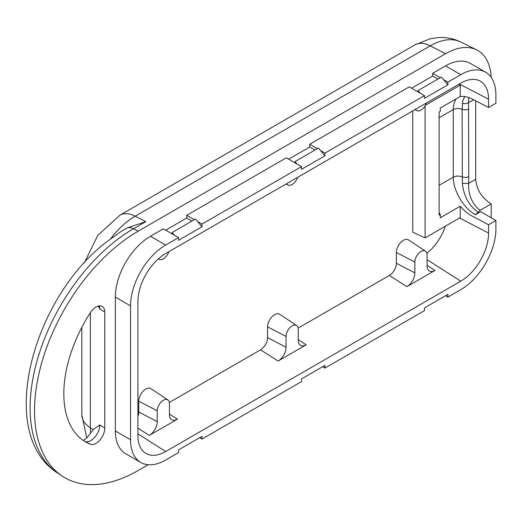 <?xml version="1.0" encoding="UTF-8"?>
<svg xmlns="http://www.w3.org/2000/svg" width="522" height="522" viewBox="0 0 522 522"><rect width="100%" height="100%" fill="white"/><g stroke="black" fill="none" stroke-linecap="round" stroke-linejoin="round"><path stroke-width="0.78" d="M99.369 305.872A12.809 7.393 120 0 1 99.839 308.926L98.253 306.081M83.324 440.477L86.769 438.004L93.242 429.626L99.839 424.928L104.798 428.105A12.417 7.171 -60 0 1 99.728 440.222A12.417 7.171 -60 0 1 90.371 444.202A105.157 60.709 -60 0 1 87.579 442.969A105.157 60.709 -60 0 1 90.371 312.671A12.417 7.171 -60 0 1 102.456 306.564A12.417 7.171 -60 0 1 104.798 312.11L104.798 428.105M491.15 77.334A64.584 37.29 120 0 0 476.619 49.864A64.584 37.29 120 0 0 445.547 53.714L138.173 231.181L133.495 228.76A146.206 84.414 -60 0 0 112.471 243.389A146.206 84.414 -60 0 0 35 368.715A146.206 84.414 -60 0 0 57.733 473.108C-3.687 434.833 31.398 300.574 105.359 242.795L121.946 230.861L127.668 227.722L145.788 221.661L133.495 228.76A15.732 9.083 -120 0 0 127.668 227.722M138.173 231.181A146.551 84.616 120 0 0 43.182 357.851A146.551 84.616 120 0 0 62.229 476.103A146.551 84.616 120 0 0 138.173 470.498L148.163 464.73M439.106 212.689L440.281 214.418L439.106 215.097L439.106 112.054L440.281 111.375L440.281 108.041L460.215 96.537C463.993 96.022 468.103 96.909 472.534 99.18L488.559 107.506L495.9 103.271L495.9 94.958A49.681 28.684 120 0 0 485.61 72.212A49.681 28.684 120 0 0 460.769 74.672L447.889 82.111L447.889 84.812L424.471 98.332L424.471 95.63L324.938 153.096L324.938 155.797L301.52 169.317L301.52 166.616L201.988 224.082L201.988 226.783L178.57 240.303L178.57 237.601L165.689 245.04A49.681 28.684 120 0 0 130.559 305.879L130.559 439.739A49.681 28.684 120 0 0 140.849 462.485A49.681 28.684 120 0 0 165.689 460.026L178.57 452.587L178.57 449.879L201.988 436.359L201.988 439.067L301.52 381.602L301.52 378.894L324.938 365.374L324.938 368.082L424.471 310.616L424.471 307.915L447.889 294.388L447.889 297.096L460.769 289.658A49.681 28.684 120 0 0 495.9 228.812L495.9 220.499L488.559 224.741L469.761 214.79L465.239 211.364L460.215 206.242L460.215 218.32L488.559 233.053A39.294 22.687 -60 0 1 460.769 281.182L165.689 451.543A39.294 22.687 -60 0 1 145.325 453.044A39.294 22.687 -60 0 1 137.906 435.498L137.906 301.644A39.294 22.687 -60 0 1 165.689 253.516L460.769 83.155A39.294 22.687 -60 0 1 479.679 80.806A39.294 22.687 -60 0 1 488.559 99.193L488.559 107.506M468.913 97.601L468.521 100.563L468.769 176.723L465.565 177.532L462.127 176.906C458.968 175.725 456.019 175.81 453.279 177.147C453.031 190.276 463.582 208.2 475.411 214.751L480.677 211.71L495.9 220.499M488.559 224.741L488.559 233.053M491.104 217.733A64.584 37.29 120 0 0 491.215 213.942L491.215 203.9L480.083 210.327L475.411 214.751M140.849 462.485L125.626 453.696A49.681 28.684 -60 0 1 115.336 430.95L115.336 297.09A49.681 28.684 -60 0 1 150.466 236.251L163.347 228.812L172.13 233.882L172.13 232.531L174.276 235.122L172.13 233.882M165.689 230.163L186.765 217.994L192.037 221.034M295.08 162.897L295.08 161.546L297.227 164.136L286.297 157.827L186.765 215.292L186.765 217.994M288.64 159.177L309.716 147.008L314.988 150.055M418.031 91.911L418.031 90.56L420.177 93.151L409.248 86.841L309.716 144.307L309.716 147.008M411.59 88.192L432.666 76.023L437.938 79.07M485.61 72.212L470.387 63.423A49.681 28.684 -60 0 0 445.547 65.883L432.666 73.321L432.666 76.023M460.215 206.242L440.281 217.752L440.281 214.418M464.684 96.55L462.694 101.014L462.127 109.326L462.375 183.405C463.81 196.272 469.043 205.883 478.08 212.226M473.663 99.767L467.027 103.415L464.678 103.728L462.375 103.343M468.769 176.723L468.593 183.372L462.375 183.405M475.692 100.818L475.692 179.281C476.625 189.799 481.806 198.008 491.215 203.9M475.692 179.281L468.593 183.372C468.221 194.941 472.051 203.926 480.083 210.327M425.456 105.235L460.208 85.171A37.297 21.532 120 0 0 460.215 84.46L460.215 96.537M460.215 218.32A37.297 21.532 -60 0 0 460.208 217.615L425.084 237.895L425.084 105.881M201.988 224.082L197.694 221.602L195.548 219.012L172.13 232.531M178.57 237.601L174.276 235.122M447.889 82.111L443.596 79.631L441.449 77.041L418.031 90.56M432.666 73.321L440.281 77.713M324.938 153.096L320.645 150.617L318.498 148.026L295.08 161.546M301.52 166.616L297.227 164.136M186.765 215.292L194.38 219.684M324.938 368.082L322.596 366.731M201.988 439.067L199.645 437.71M424.471 95.63L420.177 93.151M443.596 79.631L447.889 84.812M309.716 144.307L317.33 148.698M197.694 221.602L201.988 226.783M320.645 150.617L324.938 155.797M447.889 297.096L445.547 295.746M445.377 226.176A36.429 21.037 -60 0 1 426.846 253.307M149.299 435.394A11.236 6.486 120 0 0 157.246 421.632L157.246 410.814A8.633 4.985 -60 0 1 161.115 402.018A8.633 4.985 -60 0 1 167.823 399.911A8.633 4.985 -60 0 1 169.454 403.767L169.454 414.585A11.236 6.486 120 0 0 171.575 419.603A11.236 6.486 120 0 0 177.402 419.173L149.299 435.394L137.906 428.131M137.906 416.393A9.938 5.735 120 0 0 138.761 412.021L138.761 401.209A9.938 5.735 -60 0 1 143.217 391.082A9.938 5.735 -60 0 1 150.93 388.655L167.823 399.911M278.102 361.028A11.236 6.486 120 0 0 286.049 347.267L286.049 336.449A8.633 4.985 -60 0 1 289.919 327.653A8.633 4.985 -60 0 1 296.627 325.545A8.633 4.985 -60 0 1 298.258 329.402L298.258 340.22A11.236 6.486 120 0 0 300.385 345.238A11.236 6.486 120 0 0 306.205 344.807L278.102 361.028L260.537 349.825A9.938 5.735 120 0 0 267.564 337.656L267.564 326.844A9.938 5.735 -60 0 1 272.021 316.717A9.938 5.735 -60 0 1 279.74 314.29L296.627 325.545M406.906 286.663A11.236 6.486 120 0 0 414.853 272.902L414.853 262.083A8.633 4.985 -60 0 1 418.729 253.287A8.633 4.985 -60 0 1 425.43 251.18A8.633 4.985 -60 0 1 427.061 255.036L427.061 265.855A11.236 6.486 120 0 0 429.188 270.872A11.236 6.486 120 0 0 435.009 270.442L406.906 286.663L389.34 275.459A9.938 5.735 120 0 0 396.368 263.29L396.368 252.478A9.938 5.735 -60 0 1 400.824 242.352A9.938 5.735 -60 0 1 408.543 239.924L425.43 251.18M389.34 275.459L298.147 328.116M260.537 349.825L169.343 402.482M425.084 237.895L412.765 232.192L412.765 110.873M168.847 251.695A8.633 4.985 -60 0 1 159.197 259.362A8.633 4.985 -60 0 1 158.434 258.821M426.454 102.965A8.633 4.985 -60 0 1 416.804 110.631A8.633 4.985 -60 0 1 415.46 109.313M297.651 177.33A8.633 4.985 -60 0 1 288 184.997A8.633 4.985 -60 0 1 286.656 183.672M458.74 84.323L460.208 85.171M90.371 444.202L84.962 441.527A14.903 12.123 -68.6 0 0 84.91 441.501A105.542 60.937 120 0 0 84.962 441.527A12.809 7.393 120 0 0 94.612 437.423A12.809 7.393 120 0 0 99.839 424.928M99.839 308.926L104.798 312.11M110.905 238.45A63.449 36.631 -60 0 1 135.191 216.186L145.788 221.661M84.375 262.794L97.842 235.292L119.858 215.214A33.121 19.125 -120 0 1 135.191 216.186L430.272 45.819L445.547 53.714M439.106 117.75L453.279 109.568L453.279 177.147L439.106 185.33M456.3 98.795C454.31 101.522 453.298 105.111 453.279 109.568C456.019 108.23 458.968 108.145 462.127 109.326L465.565 109.953L468.769 109.144M488.559 99.193L460.215 84.46M150.466 236.251L165.689 245.04M445.547 65.883L460.769 74.672M460.769 281.182L427.061 259.682M414.938 44.853L430.252 38.739L438.493 37.558C446.343 37.127 453.781 38.621 460.802 42.034A63.449 36.631 -60 0 0 430.272 45.819A33.121 19.125 -120 0 0 414.938 44.853L119.858 215.214M90.626 433.586A63.449 36.631 -60 0 1 90.326 427.753A33.121 19.118 180 0 1 81.817 414.957L81.817 327.366M93.242 429.626L90.326 427.753L90.326 312.743M115.336 430.95L130.559 439.739M115.336 297.09L130.559 305.879M157.246 421.632L138.761 412.021M138.761 401.209L157.246 410.814M286.049 347.267L267.564 337.656M267.564 326.844L286.049 336.449M414.853 272.902L396.368 263.29M165.689 451.543L137.906 433.821M435.009 270.442L427.061 265.372M306.205 344.807L298.258 339.737M177.402 419.173L169.454 414.103M396.368 252.478L414.853 262.083M57.733 473.108L62.229 476.103M86.782 437.991L81.817 414.957M460.802 42.034L476.619 49.864M159.197 259.362L158.31 258.925M416.804 110.631L414.846 109.666M288 184.997L286.043 184.031"/></g></svg>
